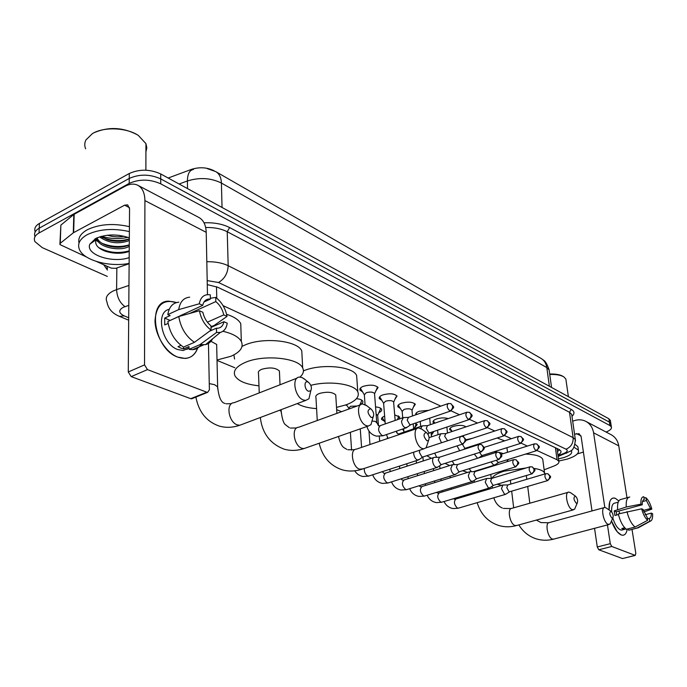 <?xml version="1.0" encoding="UTF-8"?>
<svg xmlns="http://www.w3.org/2000/svg" width="687" height="687" viewBox="0 0 687 687"><rect width="100%" height="100%" fill="white"/><g stroke="black" fill="none" stroke-linecap="round" stroke-linejoin="round"><path stroke-width="1.03" d="M451.814 431.058L449.753 429.719C449.307 428.508 450.483 427.4 453.291 426.387C459.019 424.892 463.253 425.047 466.001 426.859M434.21 423.355L433.093 422.359C432.63 421.114 433.806 419.98 436.606 418.95C440.925 417.679 444.79 417.559 448.19 418.598M415.858 414.793L415.833 414.733C415.343 413.454 416.502 412.294 419.31 411.238L428.748 410.319M400.143 408.344L397.919 406.824C397.404 405.51 398.554 404.308 401.363 403.243C408.026 401.509 412.681 401.861 415.309 404.3L413.334 407.245M381.603 400.195L379.318 398.606C378.786 397.249 379.92 396.03 382.728 394.931C389.529 393.144 394.295 393.531 397.043 396.081L394.982 399.164M362.341 391.727L359.997 390.07C359.438 388.679 360.563 387.416 363.363 386.3C370.302 384.454 375.196 384.866 378.065 387.545L375.918 390.774M433.883 431.436L431.668 434.785M415.274 423.14L417.241 424.54L414.699 427.658M394.69 414.905L399.74 417.026L399.095 419.07M375.566 406.927C378.829 407.211 380.847 407.975 381.594 409.229C382.092 410.44 381.191 411.565 378.872 412.612M356.433 398.709C359.851 399.01 361.963 399.817 362.762 401.139C363.286 402.419 362.35 403.595 359.936 404.669M214.061 170.762C207.053 167.319 199.531 166.855 191.501 169.363L168.169 178.027M544.138 469.805L553.825 466.087C557.758 464.498 559.416 462.875 558.806 461.217L557.063 459.766L537.011 450.509M527.384 446.069L521.115 443.175M511.377 438.684L504.61 435.567M494.76 431.015L487.461 427.649M477.482 423.046L469.616 419.413M459.517 414.75L451.033 410.835M440.814 406.12L223.052 305.629M217.023 360.409L234.825 367.734M336.673 409.675L341.559 411.685M347.012 405.528L345.621 405.021M384.54 421.26L381.628 419.525C381.13 418.306 382.135 417.164 384.643 416.116M107.318 276.414L42.319 247.663L34.934 241.618C33.483 238.295 34.848 235.409 39.03 232.97L129.208 183.403C139.444 178.903 149.955 179.041 160.741 183.833L609.953 425.562L609.421 422.162L610.975 424.377L609.421 422.162L160.724 178.886L609.421 422.162L608.888 418.769L610.442 421.002M129.208 183.403L129.25 178.44C139.461 173.923 149.955 174.069 160.724 178.886C149.955 174.069 139.461 173.923 129.25 178.44L39.219 228.187L129.25 178.44L129.293 173.493C139.487 168.959 149.955 169.114 160.706 173.957L608.888 418.769M35.02 236.629C33.757 233.382 35.157 230.566 39.219 228.187C35.157 230.566 33.757 233.382 35.02 236.629M35.209 231.888C33.972 228.625 35.372 225.808 39.417 223.43L129.293 173.493M128.048 237.358C119.177 239.231 110.298 238.887 101.41 236.328C110.298 238.887 119.177 239.231 128.048 237.358M609.953 425.562L611.37 426.902C611.945 428.662 610.176 430.38 606.089 432.046M557.956 455C560.429 453.626 561.399 452.286 560.858 450.981L559.132 449.513L217.659 287.226L207.268 284.581M559.707 449.813L557.466 451.436M177.65 357.077C165.885 352.517 155.107 335.299 155.004 320.64C156.267 304.822 163.429 298.802 176.482 302.572L168.753 301.155C146.571 300.648 153.965 349.048 177.65 357.077C187.637 360.374 194.387 357.128 197.89 347.356C195.683 354.183 191.441 357.884 185.172 358.451L177.65 357.077M129.13 263.714L115.699 268.334L111.277 268.136L96.652 261.558M86.493 256.981L59.898 244.555L60.267 243.292L73.294 232.816L73.81 214.473L124.751 186.443C129.482 183.901 133.725 183.455 137.46 185.095C142.286 187.542 144.768 192.712 144.914 200.604L144.536 364.891L147.473 369.606L131.2 376.622L128.271 371.968L129.56 208.796L127.662 204.855L124.57 205.19L73.294 232.816M59.932 243.662L60.868 225.113L73.81 214.473M138.362 185.567L198.449 217.238C203.318 219.711 205.902 224.743 206.22 232.326L207.474 294.663M193.081 397.739L191.596 398.812L190.746 398.675L206.796 392.208L147.473 369.606M206.796 392.208L207.637 392.346L209.389 389.787L208.453 343.431M190.746 398.675L131.2 376.622M211.055 330.078L210.969 325.784C206.864 322.469 204.159 317.961 202.837 312.276L199.41 310.747C201.076 319.094 204.958 325.535 211.055 330.078L194.455 342.324L183.489 347.09C174.987 341.353 169.766 332.817 167.843 321.507L178.775 316.535L199.41 310.747M202.708 305.346L199.29 303.791C200.561 297.308 203.927 294.285 209.398 294.723L210.316 294.886L210.402 299.077L209.071 299.017C205.765 299.274 203.644 301.387 202.708 305.346L169.783 320.623M210.402 299.077L204.022 301.997M200.956 344.814C198.878 347.82 196.07 349.443 192.523 349.674L189.019 349.365L188.985 346.574L183.566 348.927L180.81 348.094L178.036 346.66L180.99 345.363M189.002 348.069L183.12 350.525L177.581 349.503C161.685 344.024 155.107 311.881 169.225 309.313M187.56 348.601L187.122 349.417M199.29 303.791L178.706 309.614L167.808 314.62L170.093 315.608L164.691 318.072L164.725 324.934L168.135 323.388M167.808 314.62C169.054 306.934 172.738 302.795 178.869 302.186M178.706 309.614C179.917 301.911 183.566 297.763 189.672 297.179M210.986 326.814L214.353 325.337L227.045 316.381L223.773 314.895L207.38 322.169M212.592 338.82C210.961 341.911 208.608 343.852 205.55 344.651L199.969 344.634L216.534 332.465L216.439 328.188L209.492 331.228M189.019 349.365L199.969 344.634M189.509 313.521L215.821 301.584L215.727 297.402L210.385 298.278M215.727 297.402C221.652 301.971 225.43 308.3 227.045 316.381M211.003 327.424L223.945 321.731L227.234 323.199C226.444 328.274 224.151 331.349 220.329 332.414L216.534 332.465M215.821 301.584C219.831 304.908 222.476 309.348 223.773 314.895M223.945 321.731C223.06 325.775 220.922 327.948 217.539 328.231L216.439 328.188M194.455 342.324C185.962 336.51 180.733 327.914 178.775 316.535M182.072 315.608L181.213 315.118M183.566 348.927L183.549 347.072M169.852 320.288L164.691 318.072M183.189 315.299L183.171 314.225M85.643 148.804C84.372 145.773 84.475 142.81 85.961 139.925L92.359 133.656C103.634 126.563 126.614 127.507 138.336 135.433L145.936 143.635L146.82 147.808L145.919 151.87M129.13 263.404C109.963 267.295 84.441 260.622 79.64 249.974C77.021 244.143 79.58 239.024 87.301 234.628C99.323 229.02 113.346 228.007 129.379 231.596M79.014 243.112C77.854 237.96 80.654 233.486 87.412 229.69C99.417 224.056 113.415 223.043 129.422 226.667M129.173 257.616C112.47 263.568 85.102 254.542 89.86 244.168L95.613 238.526C105.91 234.035 117.151 233.803 129.336 237.839M100.886 236.474L107.421 239.72C115.115 241.876 121.96 241.815 127.962 239.531L129.328 238.836M99.563 236.878C108.245 242.915 117.709 244.297 127.954 241.025L129.311 240.33M97.116 237.805L97.382 238.535C98.765 241.489 102.019 243.851 107.146 245.645C114.901 247.852 121.822 247.809 127.911 245.517L129.276 244.83C120.423 247.5 111.311 246.985 101.942 243.275M96.85 237.925L97.356 240.046C100.079 247.483 119.152 251.253 127.902 247.019L129.268 246.332M112.556 234.937L119.246 235.349M107.43 235.22C113.037 236.946 118.636 237.29 124.218 236.251M97.468 237.65L96 239.78C94.566 244.598 97.837 248.471 105.832 251.399C114.128 253.821 121.831 253.872 128.933 251.545M94.368 132.574C108.778 126.528 123.093 127.267 137.34 134.798L138.336 135.433M94.892 238.93L95.785 239.935M95.897 240.046L99.031 242.477M113.767 247.045L119.486 247.251M112.256 252.868L120.637 253.177M102.208 237.367C111.44 241.017 120.431 241.532 129.182 238.921M96.128 239.505L97.794 240.888M98.585 247.526C108.426 252.739 118.645 253.838 129.233 250.815M308.454 391.272L310.764 390.783C312.061 387.915 311.331 385.124 308.592 382.401L307.948 382.041C303.74 380.014 304.247 389.727 308.454 391.272M310.584 391.581L308.952 398.743L305.681 400.427L303.31 399.971C294.586 396.983 291.4 376.768 299.652 377.103L302.143 377.61L304.839 379.396M222.889 331.289C232.601 333.547 238.741 336.939 241.326 341.456C243.808 347.175 240.33 352.122 230.875 356.295L217.015 359.997M216.706 346.48L216.663 344.445L210.926 341.302M226.624 314.32C233.975 316.69 238.681 319.798 240.759 323.654L240.965 330.232M371.178 417.498L373.093 417.103C374.303 414.338 373.616 411.65 371.049 409.023L370.516 408.731C367.013 410.07 367.227 412.99 371.178 417.498M372.56 419.001L370.963 424.669L368.249 426.043L366.3 425.665C358.494 423.029 355.308 403.655 362.684 404.008L366.806 405.751M279.489 372.68L279.411 371.032C275.719 367.657 269.836 367.073 261.781 369.288C258.905 370.525 257.823 371.942 258.518 373.522L259.239 392.895M258.982 385.802C246.401 384.497 238.432 381.225 235.066 376.004C232.764 370.971 236.199 366.429 245.362 362.384C263.714 354.243 298.656 357.841 302.684 367.957C304.212 371.074 303.302 374.123 299.953 377.103M234.568 359.009L233.915 354.861M242.039 346.377L244.787 345.089C263.027 336.802 297.763 340.572 301.791 350.945L302.065 356.261M426.936 440.805L428.533 440.487C429.65 437.825 429.006 435.24 426.593 432.707L426.155 432.458C423.089 433.832 423.347 436.614 426.936 440.805M427.658 443.175L426.189 447.692L423.913 448.826L422.29 448.508C415.274 446.164 412.088 427.58 418.718 427.932L422.058 429.298M335.814 396.244L335.737 394.913C332.456 391.951 327.003 391.478 319.378 393.496C316.467 394.673 315.324 395.995 315.951 397.464L317.265 420.513M310.816 385.347C329.271 380.392 354.561 384.016 357.798 391.805C359.748 396.717 355.9 401.045 346.248 404.789L336.527 407.4M316.587 408.619C308.188 408.035 301.756 406.361 297.282 403.587M303.422 370.886L303.74 370.757C321.379 363.311 353.135 366.334 356.63 375.514L356.939 379.842M576.307 503.262L577.243 503.082C578.076 500.754 577.509 498.461 575.551 496.22L575.294 496.083C573.267 497.474 573.611 499.87 576.307 503.262M575.534 507.049L574.59 509.256L572.314 509.72C567.239 508.079 564.087 491.755 568.879 492.098L570.691 492.785M494.193 451.711L497.319 452.098M499.561 452.51L503.339 453.6M508.277 459.44L506.791 461.784M465.692 439.86L472.364 438.315M497.156 437.997L504.602 440.848M612.005 518.187L612.813 518.032C613.568 515.782 613.027 513.575 611.172 511.411L610.949 511.291C609.146 512.682 609.498 514.975 612.005 518.187M610.958 522.137L610.142 523.949L608.167 524.344C603.521 522.867 600.386 507.109 604.783 507.453L606.329 508.028M501.853 485.314L497.105 484.258M492.012 478.307C493.378 475.653 497.422 473.274 504.138 471.162L526.173 467.967M526.44 476.417L526.173 475.567M534.143 468.44C539.896 469.273 543.365 470.767 544.542 472.914L544.843 473.944M525.572 454.09C535.121 454.39 540.849 456.099 542.739 459.217L542.988 461.097M357.231 405.991L350.559 406.275L348.747 408.258L348.798 409.057M413.703 452.183L413.686 453.669C414.149 456.795 415.343 458.89 417.267 459.947L419.25 459.457M419.766 450.191L419.379 452.432L421.964 456.975L423.089 456.907M361.079 402.127L361.705 400.736L361.276 399.843M439.337 457.25L434.382 457.353C433.076 457.576 432.492 458.864 432.63 461.226C433.093 464.3 434.253 466.344 436.108 467.366L437.954 466.928M478.71 444.618L439.5 457.224L438.246 460.024L440.753 464.472L441.801 464.412M379.98 410.113L380.555 408.808L380.16 407.984M377.687 415.515L376.107 414.003M382.728 417.112L382.625 418.383L385.124 422.153M457.413 464.575L452.501 464.661L450.835 468.491C451.307 471.514 452.441 473.515 454.227 474.502L455.953 474.107M496.392 452.329L457.568 464.558L456.374 467.323L458.813 471.677L459.792 471.634M398.177 417.816L398.348 415.833M474.811 471.634L469.942 471.703L468.354 475.481C468.835 478.453 469.934 480.411 471.651 481.364L473.266 481.003M513.387 459.749L474.94 471.617L473.815 474.348L476.194 478.607L477.104 478.573M415.729 425.244L415.893 423.398M491.557 478.418L486.722 478.47L485.22 482.205L488.431 487.976L489.943 487.65M529.729 466.885L491.677 478.41L490.604 481.106L492.923 485.288L493.773 485.254M432.655 432.424L433.076 431.711M507.693 484.962L502.901 484.996L501.476 488.689L504.602 494.348L506.018 494.047M545.469 473.764L507.796 484.953L506.774 487.624L509.033 491.712L509.831 491.686M360.34 388.172L364.299 394.724M374.57 394.046L374.518 393.402C372.904 391.916 370.147 391.684 366.248 392.715L364.342 394.819L365.055 404.574M408.267 417.395L403.321 417.602L401.5 421.389C401.947 424.489 403.149 426.601 405.098 427.718L407.193 427.211M447.821 403.69L408.49 417.361L407.176 420.101L409.778 424.678L410.989 424.618M376.905 388.567L377.532 386.875M379.645 396.803L383.578 403.192M393.651 402.445L393.599 401.852C392.054 400.435 389.366 400.22 385.544 401.217L383.612 403.269L385.261 423.896M427.331 425.657L422.428 425.837L420.676 428.396M466.49 412.38L427.529 425.631L426.284 428.336L428.817 432.819L429.942 432.758M395.935 396.983L393.685 402.135M398.237 405.107L402.135 411.333M412.011 410.534L411.968 409.984C410.483 408.636 407.863 408.439 404.111 409.4L402.161 411.401L402.711 417.765M445.657 433.6L440.788 433.755L439.139 437.464L441.475 442.772M484.421 420.736L445.837 433.574L444.652 436.254L447.615 440.753M414.252 405.098L414.785 403.655M416.142 413.102L416.837 414.459M462.36 444.163L464.721 448.164L465.7 448.122M457.018 445.897L459.732 450.724M433.403 420.805L434.802 423.158M474.331 454.081L477.551 458.263M479.586 452.415L481.664 455.404L482.583 455.378M450.054 428.224L452.106 431.488M491.085 461.896L493.584 465.073L495.087 464.773M496.272 460.281L497.998 462.385L498.856 462.36M621.151 534.915L617.166 531.712L611.473 520.995C614.23 528.492 617.458 533.138 621.151 534.915C624.354 535.98 626.381 534.031 627.222 529.067C626.604 532.983 625.153 535.044 622.877 535.25L621.151 534.915M609.103 509.969L609.738 501.888C610.906 498.479 612.83 497.319 615.5 498.41L618.789 500.969L615.5 498.41L613.56 497.998C610.211 498.504 608.725 502.498 609.103 509.969M572.675 421.157L574.53 420.573C578.394 419.379 582.044 419.585 585.479 421.191C589.927 423.484 592.632 427.357 593.585 432.819L604.826 507.444M586.312 421.629L610.743 434.502C615.131 436.76 617.811 440.547 618.772 445.854L626.999 497.774M607.454 524.92L610.279 543.666L611.774 546.466L598.772 549.763L597.278 546.981L594.547 528.329M622.731 558.505L635.123 555.362L611.774 546.466M635.123 555.362L635.827 553.473L632.014 529.394M622.379 558.505L598.772 549.763M592.005 510.93L581.15 436.666L579.072 433.72L574.547 434.158M583.4 452.072L577.338 453.901M647.652 520.308L647.188 517.448L642.998 509.402L641.667 508.801C643.084 514.177 645.084 518.015 647.652 520.308L635.071 527.032L626.407 529.282C622.826 526.405 620.138 521.296 618.317 513.953L641.667 508.801M642.242 504.765L640.911 504.155C640.67 499.346 641.632 496.873 643.788 496.735L644.251 499.561C642.826 499.827 642.165 501.562 642.242 504.765L616.248 511.763L616.651 515.027M644.251 499.561L643.788 499.681M625.934 528.921L624.002 529.428L621.804 528.526L624.723 527.771M625.986 528.964L621.641 530.098L620.361 529.849C617.321 528.277 614.805 524.336 612.821 518.024L610.142 523.949M640.911 504.155L626.252 506.997L614.212 510.888L614.917 515.49L618.455 514.546M617.604 509.342C617.244 503.116 618.446 499.793 621.211 499.363L628.657 497.319M630.031 529.909L637.235 527.934L649.799 521.235L649.327 518.384L647.42 518.883M628.365 528.767L628.588 530.175M626.252 506.997C625.866 500.763 627.042 497.431 629.773 497.019M639.305 527.212L637.235 527.934M642.5 501.596L646.39 500.548L645.926 497.732L643.959 497.774M645.926 497.732C648.459 500.05 650.426 503.837 651.817 509.11L650.52 508.517L643.298 510.45M643.839 511.978L651.817 509.11M645.136 514.735L651.285 513.112L652.581 513.696C652.848 518.075 652.075 520.574 650.245 521.193L649.799 521.235M646.39 500.548L650.52 508.517M651.285 513.112C651.379 516.298 650.735 518.058 649.327 518.384M611.662 511.867C611.361 506.396 612.435 503.468 614.882 503.09L618.223 502.171M635.071 527.032C631.516 524.129 628.82 519.003 626.982 511.626M618.738 511.094L619.932 513.515M624.002 529.428L623.779 528.011M616.248 511.763L614.212 510.888M573.963 447.168L578.385 450.165C579.313 453.429 575.534 456.417 567.067 459.148L558.78 460.994M571.043 450.526C572.984 452.973 570.562 455.335 563.752 457.594L558.479 458.813M575.139 444.395L577.896 446.756L578.102 448.225M549.746 374.484C556.075 374.269 560.781 375.076 563.864 376.905L565.856 379.044L566.071 380.529M549.686 374.02C555.628 373.84 560.051 374.621 562.954 376.347L563.864 376.905M191.501 169.363L191.51 170.075M558.23 449.075L557.183 449.401L558.119 449.023M216.499 286.719L216.766 298.192M555.414 447.744L557.063 459.766M216.233 171.896L540.686 358.202C544.078 360.117 546.122 363.243 546.809 367.588L221.403 183.043C221.154 177.401 219.23 173.571 215.632 171.552L207.388 168.667M549.325 371.401L549.111 369.872L546.809 367.588L549.377 386.266M222.038 207.457L221.403 183.043C210.9 177.907 199.573 177.212 187.414 180.956C187.491 173.966 189.509 170.136 193.476 169.457M187.517 188.599L187.414 180.956L179.109 184.004M39.417 223.43L39.03 232.97M160.706 173.957L160.741 183.833M128.795 305.372L123.205 307.329C118.293 310.232 118.628 313.092 124.21 315.883L128.701 317.755M118.971 316.157L119.426 316.346C112.264 313.427 108.091 308.592 106.923 301.842C105.068 297.737 107.129 294.13 113.097 291.022L116.592 289.605L116.859 267.93M128.684 320.176L119.426 316.346L124.21 315.883M107.421 270.06L103.703 264.727M106.76 266.109L107.447 268.72M204.03 222.811C214.061 222.408 222.588 223.996 229.63 227.569L571.258 409.418C574.59 411.35 574.83 413.668 571.979 416.356M206.804 261.713C215.194 261.575 222.322 262.915 228.178 265.723L227.234 231.734C221.317 228.737 214.129 227.32 205.679 227.491M124.957 306.634C119.821 302.847 117.039 297.17 116.592 289.605L128.958 285.448M558.05 455.73L563.769 453.497C567.41 451.917 568.158 450.483 566.011 449.186L218.492 282.494C224.537 278.939 227.766 273.349 228.178 265.723L573.121 437.628L569.489 412.294L227.234 231.734L229.63 227.569M566.011 449.186C571.017 447.082 573.387 443.227 573.121 437.628L575.328 439.568L575.5 440.968M571.893 415.721L571.696 414.338L569.489 412.294L571.258 409.418M218.492 282.494L207.191 280.605M566.715 453.119L563.769 453.497M206.22 232.326L144.914 200.604M129.482 207.672L124.57 205.19M74.179 214.224L73.655 232.575M128.271 371.968L144.536 364.891M60.868 225.113L60.267 243.292M297.024 378.133L234.112 402.719C225.594 402.616 228.367 422.204 237.316 424.884L239.746 425.262L242.417 424.257M217.685 388.756L217.633 386.858L214.645 384.72L209.26 383.578M360.623 404.755L298.708 427.254C291.056 427.108 293.856 445.906 301.885 448.285L303.903 448.602L305.998 447.864M281.292 413.033L281.215 411.496L279.755 410.191M417.078 428.49L356.355 449.161C349.46 448.98 352.268 467.048 359.516 469.169L362.873 468.886M568.063 492.33L511.935 508.32C506.894 508.097 509.728 524.035 515.027 525.529L516.864 525.452M604.096 507.633L549.368 522.567C544.731 522.326 547.565 537.732 552.434 539.08L553.997 539.037M462.179 443.922C464.146 443.046 465.108 441.458 465.073 439.148L463.261 436.546L460.822 436.408C458.899 438.418 459.354 440.917 462.179 443.922L463.304 443.845M364.273 468.431C364.153 472.012 365.329 474.519 367.785 475.971L369.4 475.851M480.539 451.831C482.489 450.981 483.433 449.427 483.382 447.16L481.578 444.601L479.191 444.463C477.353 446.438 477.808 448.894 480.539 451.831L481.587 451.771M433.686 457.576L385.536 473.103C382.693 475.851 383.217 479.114 387.107 482.901L388.602 482.798M498.178 459.431L500.325 457.671L500.969 454.854L499.166 452.329L496.83 452.192C495.078 454.141 495.533 456.554 498.178 459.431L499.148 459.38M451.857 464.867L404.128 479.938C401.406 482.643 401.929 485.855 405.691 489.565L407.09 489.479M515.138 466.731L517.251 465.022L517.878 462.248L516.083 459.758L513.799 459.62C512.116 461.544 512.562 463.914 515.138 466.731L516.04 466.696M469.341 471.883L422.033 486.525C419.422 489.187 419.946 492.347 423.596 495.988L424.901 495.911M531.446 473.764L533.533 472.081L534.143 469.367L532.356 466.911L530.115 466.774C528.509 468.671 528.956 470.999 531.446 473.764L532.288 473.729M486.173 478.641L439.294 492.862C436.786 495.499 437.301 498.599 440.848 502.18L442.076 502.111M547.153 480.531L549.214 478.891L549.798 476.22L548.02 473.798L545.822 473.652C544.293 475.533 544.731 477.817 547.153 480.531L547.934 480.505M502.386 485.151L455.936 498.985C453.523 501.579 454.047 504.636 457.49 508.148L458.633 508.088M449.753 410.946C451.711 410.045 452.673 408.447 452.639 406.163L450.955 403.655L448.371 403.492C446.464 405.442 446.928 407.923 449.753 410.946L450.964 410.869M402.522 417.876L380.4 425.588C377.541 428.302 378.108 431.642 382.101 435.601L383.81 435.489M376.802 422.926L375.549 421.492L372.423 421.054M468.379 419.525L470.543 417.705L471.213 414.836L469.53 412.372L466.997 412.209C465.176 414.132 465.631 416.571 468.379 419.525L469.496 419.465M421.689 426.086L399.722 433.574L398.177 434.923M486.259 427.761L488.397 425.983L489.05 423.175L487.366 420.745L484.893 420.581C483.15 422.479 483.605 424.875 486.259 427.761L487.306 427.718M503.451 435.687L505.563 433.944L506.19 431.187L504.516 428.791L502.094 428.619C500.428 430.5 500.883 432.853 503.451 435.687L504.43 435.644M434.682 453.145L436.7 457.319M519.99 443.304L522.077 441.604L522.687 438.899L521.021 436.528L518.642 436.365C517.045 438.212 517.5 440.53 519.99 443.304L520.901 443.278M452.218 461.106L454.322 464.644M535.92 450.638L537.973 448.98L538.565 446.318L536.899 443.982L534.572 443.819C533.052 445.648 533.498 447.915 535.92 450.638L536.762 450.62M469.178 468.714L471.394 471.694M618.772 445.854L593.585 432.819M580.962 435.884L576.41 433.583M597.278 546.981L610.279 543.666M557.063 448.525L558.806 461.217M381.628 419.525L381.551 418.503M359.997 390.07L359.911 388.902M379.318 398.606L379.233 397.524M397.919 406.824L397.833 405.819M415.833 414.733L415.747 413.806M433.093 422.359L433.016 421.5M449.753 429.719L449.667 428.92M541.167 358.468L543.529 360.151C545.392 361.164 547.256 364.402 549.111 369.872L551.541 387.442M610.305 420.126L611.37 426.902M558.153 456.469L569.884 451.393C573.018 450.492 574.83 446.55 575.328 439.568L571.867 415.583M191.596 398.812L207.637 392.346M209.071 299.017L204.838 300.949M189.002 347.974L183.12 350.525M203.455 344.96L192.523 349.674M220.329 332.414L205.55 344.651M97.356 240.046L97.382 238.535M96 239.78L89.86 244.168M145.884 170.196L145.936 143.635M195.907 397.077C198.732 411.942 206.486 421.603 219.162 426.052C225.74 427.958 232.601 427.692 239.746 425.262L305.681 400.427M231.51 403.681L226.057 403.801M308.592 382.401L303.714 378.494M310.764 390.783L308.952 398.743M241.326 341.456L240.759 323.654M216.663 344.445L217.633 386.858C218.706 397.266 221.188 402.797 225.061 403.449M260.321 417.516C262.185 433.214 270.077 443.75 284.006 449.118C290.386 450.973 297.016 450.801 303.903 448.602L368.249 426.043M296.638 427.967L290.369 428.061M371.049 409.023L366.025 405.15M373.093 417.103L370.963 424.669M302.684 367.957L301.791 350.945M281.138 409.675L281.215 411.496C282.108 418.804 283.499 423.209 285.406 424.703L289.339 427.692M279.411 371.032L280.03 384.78M319.163 443.252C322.418 456.803 330.009 465.631 341.954 469.736C348.146 471.548 354.561 471.445 361.199 469.436L423.913 448.826M354.698 449.702L347.862 449.745M426.593 432.707L421.509 428.886M428.533 440.487L426.189 447.692M357.798 391.805L356.63 375.514M338.476 436.477C341.422 448.104 343.998 447.374 346.806 449.367M335.737 394.913L336.905 413.368M477.164 502.661C480.72 514.202 487.899 521.811 498.693 525.486C504.318 527.161 510.089 527.221 516.023 525.692L573.259 509.909M511.085 508.56L503.416 508.423M575.551 496.22L570.502 492.648M577.243 503.082L574.59 509.256M474.176 480.419L474.373 482.222M475.447 492.158L475.55 493.146M507.495 452.304L506.946 447.684M493.798 497.792C495.464 502.918 498.315 506.328 502.343 508.037M489.891 466.542L489.943 466.988M490.784 474.399L491.248 478.427M492.141 486.25L492.356 488.139M518.848 524.911C523.065 531.841 528.938 536.513 536.47 538.926C541.94 540.557 547.548 540.652 553.293 539.226L608.983 524.507M548.655 522.755L540.927 522.575L536.384 520.076M611.172 511.411L606.183 507.925M510.364 480.29L510.819 484.052M511.669 491.145L513.678 507.83M544.542 472.914L542.739 459.217M526.362 475.833L526.8 479.311M527.702 486.448L529.814 503.228M348.695 408.147L346.488 404.703M350.379 432.312L351.589 450.191M354.715 470.81C356.725 473.961 359.49 475.859 363.011 476.495L368.618 476.1L418.074 460.092M463.261 436.546C466.379 440.659 467.804 439.062 462.755 444.034L422.557 457.087M359.756 405.072L361.705 400.736M360.263 428.843L361.585 447.374M422.78 457.053L418.392 460.041M460.299 436.589L426.043 447.847M368.971 431.032L369.967 444.523M372.723 474.777C374.475 479.569 377.695 482.446 382.393 483.399L387.889 483.021L436.872 467.503M383.767 473.231L382.324 471.668M481.578 444.601C484.575 448.19 485.984 447.701 481.08 451.943L441.303 464.575M377.721 415.206L380.555 408.808M377.644 414.948L378.485 425.768M379.31 436.4L379.688 441.217M384.866 473.309L384.222 473.334M441.518 464.541L437.164 467.452M387.356 437.095L387.477 438.564M389.933 469.204L390.13 471.626M391.538 481.862C393.342 486.422 396.519 489.144 401.053 490.037L406.429 489.685L454.94 474.631M402.342 480.058L401.036 478.856M499.166 452.329C502.197 456.366 503.562 454.742 498.685 459.534L459.328 471.771M397.378 419.671L398.709 416.597M396.605 431.101L396.751 432.913M399.525 466.095L399.731 468.525M403.501 480.127L402.805 480.161M459.534 471.746L455.215 474.588M403.853 431.075L402.53 429.074M406.85 463.725L407.065 466.164M407.966 476.658L408.138 478.676M409.667 488.68C411.522 493.008 414.639 495.593 419.018 496.435L424.291 496.1L472.321 481.493M420.229 486.619L419.104 485.752M516.083 459.758C518.977 463.639 520.514 461.784 515.602 466.834L476.675 478.702M414.295 428.611L416.21 424.111M416.228 460.685L416.442 463.141M417.387 473.678L417.567 475.696M421.457 486.688L420.702 486.731M476.864 478.667L472.587 481.45M422.891 457.01L423.252 460.943M424.223 471.505L424.411 473.532M425.356 483.811L425.502 485.451M427.151 495.224C429.04 499.346 432.097 501.802 436.339 502.601L441.509 502.283L489.067 488.096M437.473 492.957L436.563 492.364M532.356 466.911C535.104 470.363 536.727 469.101 531.893 473.858L493.378 485.366M431.35 435.558L432.939 431.754M433.437 468.586L433.634 470.621M434.613 480.934L434.768 482.583M438.753 493.026L437.954 493.06M493.558 485.34L489.316 488.053M439.714 465.752L439.989 468.62M440.994 478.959L441.157 480.608M442.136 490.673L442.256 491.969M444.017 501.527C445.932 505.452 448.937 507.796 453.042 508.552L458.109 508.243L505.203 494.451M454.107 499.063L453.454 498.71M548.02 473.798C550.734 477.25 552.339 475.911 547.565 480.617L509.471 491.798M450.054 476.143L450.225 477.8M451.239 487.899L451.368 489.204M455.429 499.131L454.588 499.166M509.634 491.772L505.434 494.417M378.863 425.871L379.636 425.837M405.991 427.889L383.002 435.764L376.519 436.151C371.615 434.914 368.421 431.702 366.944 426.507M450.955 403.655C453.892 407.709 455.387 406.094 450.389 411.084L410.422 424.806M374.613 393.703L377.567 387.082M374.518 393.402L376.751 422.316L378.425 425.751M410.654 424.772L406.309 427.838M398.168 433.841L399.018 433.798M388.061 438.366L386.412 434.596M469.53 412.372C472.227 415.858 473.953 414.656 468.963 419.654L429.418 432.939M393.599 401.852L395.154 420.444M397.721 433.72L396.09 431.281M429.633 432.904L427.881 434.115M403.647 428.688L403.947 432.132M487.366 420.745C489.874 424.111 491.866 422.471 486.817 427.889L461.037 436.357M412.045 410.251L414.811 403.81M411.968 409.984L412.501 415.97M413.205 423.853L413.651 428.825M429.109 437.653L440.109 433.986M420.229 421.44L420.693 426.429M431.359 458.332L426.816 455.704M504.516 428.791C507.049 432.252 508.921 430.5 503.975 435.798L465.254 448.267M429.693 418.194L430.311 424.678M431.041 432.389L431.47 436.863M465.442 448.242L463.605 449.47M501.656 428.765L465.7 440.487M437.585 430.191L438.023 434.682M449.719 465.546L445.004 463.399M521.021 436.528C523.503 439.835 525.332 438.383 520.48 443.416L482.171 455.507M446.885 427.074L447.486 433.025M482.351 455.481L478.667 457.911M518.238 436.494L483.914 447.46M467.615 472.416L462.634 470.75M473.343 471.66L494.236 465.202M536.899 443.982C539.364 447.366 541.176 445.665 536.375 450.741L498.47 462.48M463.467 435.558L463.588 436.7M498.642 462.454L494.477 465.168M534.203 443.931L501.201 454.27M622.577 558.54L635.32 555.397M637.605 527.951L628.957 530.192M650.245 521.193L638.086 527.882M578.385 450.165L577.896 446.756M568.389 396.648L565.856 379.044"/></g></svg>
